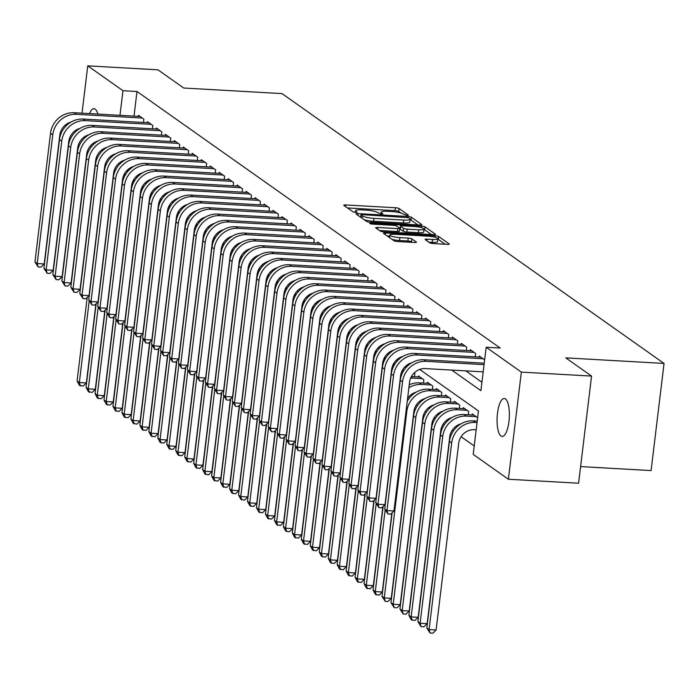 <?xml version="1.0" encoding="UTF-8"?>
<svg xmlns="http://www.w3.org/2000/svg" width="699" height="699" viewBox="0 0 699 699"><rect width="100%" height="100%" fill="white"/><g stroke="black" fill="none" stroke-linecap="round" stroke-linejoin="round"><path stroke-width="1.05" d="M407.098 215.467L408.408 215.135L399.059 208.529A2.91 0.542 6.9 0 0 395.424 207.752L345.813 204.947A2.91 0.542 6.9 0 0 343.794 205.218A2.91 0.542 6.9 0 0 343.934 205.41L353.283 212.015L357.241 212.365L355.94 211.378A9.323 1.73 6.9 0 1 355.503 210.757A9.323 1.73 6.9 0 1 361.942 209.892L366.075 210.119A9.323 1.73 6.9 0 1 377.713 212.61L381.462 214.008L382.877 213.824L381.567 212.828A9.323 1.73 6.9 0 1 381.13 212.208A9.323 1.73 6.9 0 1 387.569 211.343L391.702 211.57A9.323 1.73 6.9 0 1 403.34 214.06L407.098 215.467M500.973 435.975A18.995 6.081 93.2 0 1 497.286 415.232A18.995 6.081 93.2 0 1 504.294 398.474A18.995 6.081 93.2 0 1 505.464 398.911A18.995 6.081 93.2 0 1 509.152 419.653A18.995 6.081 93.2 0 1 502.144 436.412A18.995 6.081 93.2 0 1 500.973 435.975M91.525 146.572A18.995 6.081 93.2 0 1 90.687 146.178A18.995 6.081 93.2 0 1 90.363 145.916M87.043 135.99A18.995 6.081 93.2 0 1 86.982 135.423M89.559 113.596A18.995 6.081 93.2 0 1 94.007 108.677A18.995 6.081 93.2 0 1 95.169 109.114A18.995 6.081 93.2 0 1 97.869 114.068M429.667 242.78A2.91 0.542 6.9 0 0 433.31 243.558L447.229 244.344A2.91 0.542 6.9 0 0 449.239 244.073A2.91 0.542 6.9 0 0 449.099 243.881L438.71 236.542A2.91 0.542 6.9 0 0 435.075 235.764L385.464 232.95A2.91 0.542 6.9 0 0 383.454 233.221A2.91 0.542 6.9 0 0 383.594 233.422L393.974 240.753A2.91 0.542 6.9 0 0 397.617 241.531L414.428 242.483A2.91 0.542 6.9 0 0 416.438 242.212A2.91 0.542 6.9 0 0 416.307 242.02L411.86 238.883A2.91 0.542 6.9 0 0 408.225 238.106L399.88 237.634A7.794 1.45 6.9 0 1 389.789 235.03A7.794 1.45 6.9 0 1 395.171 234.305L427.832 236.157A7.794 1.45 6.9 0 1 437.923 238.752A7.794 1.45 6.9 0 1 432.541 239.477L427.098 239.172A2.91 0.542 6.9 0 0 425.088 239.442A2.91 0.542 6.9 0 0 425.228 239.635L429.667 242.78M82.028 113.168L87.751 65.846L157.948 69.821L183.732 88.03L282.012 93.596L664.05 363.436L565.771 357.871L591.555 376.088L521.358 372.104L508.391 479.243L473.197 454.385L478.448 410.951L419.68 369.439M87.751 65.846L122.954 90.704L119.975 115.318M451.737 370.077L480.903 390.68L486.163 347.246L500.196 348.041L136.995 91.499L122.954 90.704M486.163 347.246L521.358 372.104M419.846 225.008A2.91 0.542 6.9 0 0 421.864 224.737A2.91 0.542 6.9 0 0 421.724 224.545L411.335 217.206A2.91 0.542 6.9 0 0 407.7 216.428L358.089 213.614A2.91 0.542 6.9 0 0 356.079 213.885A2.91 0.542 6.9 0 0 356.21 214.077L366.599 221.417A2.91 0.542 6.9 0 0 370.234 222.195L419.846 225.008M425.027 226.869L435.416 234.209A2.91 0.542 6.9 0 1 435.547 234.401A2.91 0.542 6.9 0 1 433.537 234.672L383.926 231.867A2.91 0.542 6.9 0 1 380.291 231.089L375.844 227.944A2.91 0.542 6.9 0 1 375.704 227.752A2.91 0.542 6.9 0 1 377.722 227.481L397.836 228.617A2.91 0.542 6.9 0 0 399.854 228.346A2.91 0.542 6.9 0 0 399.714 228.154L396.77 226.074A2.91 0.542 6.9 0 0 393.126 225.296L372.183 224.108L369.544 223.427L370.951 223.234L421.392 226.092A2.91 0.542 6.9 0 1 425.027 226.869L424.677 229.77L431.458 234.558M143.47 122.474L143.872 119.145L138.489 115.344L138.367 116.357M152.434 128.808L152.836 125.479L147.454 121.678L147.332 122.692M161.399 135.143L161.81 131.814L156.427 128.013L156.305 129.027M170.373 141.478L170.774 138.149L165.392 134.348L165.27 135.361M179.337 147.812L179.739 144.483L174.357 140.682L174.234 141.696M188.311 154.147L188.713 150.818L183.33 147.017L183.208 148.031M197.275 160.482L197.677 157.153L192.295 153.352L192.173 154.365M206.24 166.816L206.642 163.487L201.268 159.687L201.146 160.7M215.213 173.151L215.615 169.822L210.233 166.021L210.111 167.035M224.178 179.486L224.58 176.157L219.198 172.356L219.075 173.369M233.151 185.82L233.553 182.491L228.171 178.691L228.049 179.704M242.116 192.155L242.518 188.826L237.136 185.025L237.013 186.039M251.081 198.481L251.483 195.161L246.109 191.36L245.987 192.374M260.054 204.816L260.456 201.495L255.074 197.695L254.952 198.708M269.019 211.15L269.421 207.83L264.039 204.029L263.916 205.034M277.984 217.485L278.394 214.165L273.012 210.364L272.89 211.369M286.957 223.82L287.359 220.491L281.977 216.699L281.854 217.704M295.922 230.154L296.324 226.826L290.941 223.025L290.819 224.038M304.895 236.489L305.297 233.16L299.915 229.359L299.792 230.373M313.86 242.824L314.262 239.495L308.879 235.694L308.757 236.708M322.824 249.159L323.226 245.83L317.853 242.029L317.73 243.042M331.798 255.493L332.2 252.164L326.817 248.363L326.695 249.377M340.762 261.828L341.164 258.499L335.782 254.698L335.66 255.712M349.736 268.163L350.138 264.834L344.756 261.033L344.633 262.046M358.701 274.497L359.103 271.168L353.72 267.368L353.598 268.381M367.665 280.832L368.067 277.503L362.694 273.702L362.571 274.716M376.639 287.167L377.041 283.838L371.658 280.037L371.536 281.05M385.603 293.501L386.005 290.172L380.623 286.372L380.501 287.385M394.577 299.836L394.979 296.507L389.596 292.706L389.474 293.72M403.541 306.171L403.943 302.842L398.561 299.041L398.439 300.054M412.506 312.505L412.908 309.176L407.534 305.376L407.412 306.389M421.48 318.84L421.881 315.511L416.499 311.71L416.377 312.724M430.444 325.175L430.846 321.846L425.464 318.045L425.341 319.059M439.409 331.509L439.82 328.181L434.437 324.38L434.315 325.393M448.382 337.835L448.784 334.515L443.402 330.714L443.28 331.728M457.347 344.17L457.749 340.85L452.367 337.049L452.244 338.063M466.32 350.505L466.722 347.185L461.34 343.384L461.218 344.397M475.285 356.839L475.687 353.519L470.305 349.718L470.182 350.723M484.634 359.836L479.278 356.053L479.156 357.058M136.995 91.499L134.016 116.113M465.779 370.872L481.917 382.274M407.534 398.884L408.391 399.496M416.272 405.053L417.364 405.831M425.237 411.388L426.329 412.165M434.21 417.722L435.302 418.5M443.175 424.057L444.267 424.826M452.139 430.392L453.232 431.161M461.113 436.726L474.21 445.979M127.498 169.936L127.235 172.111M136.777 177.756L136.165 176.567M145.742 184.09L145.13 182.902M154.715 190.425L154.095 189.237M163.68 196.76L163.068 195.571M172.653 203.086L172.033 201.906M181.618 209.42L181.006 208.241M190.582 215.755L189.971 214.567M199.556 222.09L198.935 220.901M208.52 228.424L207.909 227.236M217.494 234.759L216.873 233.571M226.459 241.094L225.838 239.906M235.423 247.429L234.812 246.24M244.397 253.763L243.776 252.575M253.361 260.098L252.75 258.91M262.326 266.433L261.714 265.244M271.299 272.767L270.679 271.579M280.264 279.102L279.652 277.914M289.237 285.437L288.617 284.248M298.202 291.771L297.591 290.583M307.167 298.106L306.555 296.918M316.14 304.441L315.52 303.252M325.105 310.775L324.493 309.587M334.078 317.11L333.458 315.922M343.043 323.445L342.431 322.256M352.008 329.779L351.396 328.591M360.981 336.114L360.361 334.926M369.946 342.44L369.334 341.261M378.919 348.775L378.299 347.595M387.884 355.109L387.263 353.921M396.849 361.444L396.237 360.256M405.822 367.779L405.202 366.591M414.472 376.752L414.874 373.423L414.175 372.925M418.334 376.971L418.456 375.957L423.839 379.758L423.437 383.087M427.307 383.305L427.43 382.292L432.803 386.093L432.401 389.422M436.272 389.64L436.394 388.627L441.777 392.427L441.375 395.756M445.237 395.975L445.359 394.961L450.741 398.762L450.339 402.091M454.21 402.309L454.333 401.296L459.715 405.097L459.313 408.417M463.175 408.644L463.297 407.631L468.68 411.431L468.278 414.752M472.148 414.97L472.271 413.965L477.627 417.749M580.607 466.583L651.084 470.576L664.05 363.436M74.907 173.072L78.035 146.178M591.555 376.088L578.589 483.219L508.391 479.243M96.348 141.582A18.995 6.081 93.2 0 1 96.06 142.281M401.069 213.099L398.71 211.43A2.91 0.542 6.9 0 0 395.066 210.652L347.543 207.953M360.728 216.681L359.819 216.629M417.766 224.886L410.986 220.098A2.91 0.542 6.9 0 0 410.095 219.748M408.443 217.669L362.353 214.654L360.946 214.846L362.318 215.886A9.323 1.73 6.9 0 0 373.956 218.376L403.716 220.063A9.323 1.73 6.9 0 0 410.156 219.189A9.323 1.73 6.9 0 0 409.719 218.569L408.443 217.669M364.24 219.748A9.323 1.73 6.9 0 0 373.607 221.268L373.956 218.376M410.156 219.189L409.806 222.09A9.323 1.73 6.9 0 1 403.367 222.955L373.607 221.268M379.452 230.495L397.486 231.518A2.91 0.542 6.9 0 0 399.505 231.247A2.91 0.542 6.9 0 0 399.365 231.054M399.138 227.752L400.282 227.813M418.718 229.805A7.794 1.45 6.9 0 0 424.101 229.08A7.794 1.45 6.9 0 0 414.009 226.476L402.502 225.829A2.91 0.542 6.9 0 0 400.492 226.1A2.91 0.542 6.9 0 0 400.623 226.293L403.576 228.372A2.91 0.542 6.9 0 0 407.211 229.15L418.718 229.805L418.369 232.697A7.794 1.45 6.9 0 0 423.751 231.972L424.101 229.08M400.317 228.835A2.91 0.542 6.9 0 0 400.143 228.992A2.91 0.542 6.9 0 0 400.274 229.185L400.623 226.293M418.369 232.697L406.862 232.051A2.91 0.542 6.9 0 1 403.227 231.273L400.274 229.185M424.677 229.77A2.91 0.542 6.9 0 0 424.048 229.49M437.923 238.752L437.574 241.644A7.794 1.45 6.9 0 1 432.192 242.378L428.828 242.186M391.956 239.329A7.794 1.45 6.9 0 0 399.531 240.526L399.88 237.634M412.349 242.37L411.51 241.775A2.91 0.542 6.9 0 0 407.867 240.998L399.531 240.526M389.658 236.105L387.202 235.965M445.141 244.222L438.36 239.434A2.91 0.542 6.9 0 0 437.871 239.207M124.422 173.876L125.907 173.964M95.903 304.021L86.353 382.947L83.12 386.119L79.415 385.324L77.091 380.964L87.2 297.424M77.091 380.964L79.337 382.554L89.219 300.832M123.688 175.379A22.263 20.682 -54.8 0 1 125.06 175.379M102.307 186.083A22.263 20.682 -54.8 0 1 102.604 185.541M80.315 385.962L79.337 382.554L86.353 382.947M71.088 122.028A14.845 13.788 125.2 0 0 59.791 135.23L44.212 263.942L40.979 267.114L38.174 266.948L34.95 261.959L50.529 133.247A22.263 20.682 -54.8 0 1 74.216 112.722L140.062 116.453M34.95 261.959L37.196 263.54L52.766 134.828A22.263 20.682 -54.8 0 1 76.453 114.304L142.299 118.035M38.174 266.948L37.196 263.54L44.212 263.942M133.387 180.211L134.872 180.298M104.876 310.356L95.317 389.282L92.085 392.454L88.38 391.658L86.056 387.298L96.165 303.759M86.056 387.298L88.301 388.889L98.192 307.167M132.653 181.714A22.263 20.682 -54.8 0 1 134.025 181.714M111.272 192.417A22.263 20.682 -54.8 0 1 111.569 191.875M89.28 392.296L88.301 388.889L95.317 389.282M142.351 186.546L143.845 186.633M113.841 316.691L104.291 395.617L101.058 398.788L97.353 397.993L95.029 393.633L105.138 310.094M95.029 393.633L97.266 395.215L107.157 313.502M141.617 188.048A22.263 20.682 -54.8 0 1 142.989 188.048M120.245 198.752A22.263 20.682 -54.8 0 1 120.543 198.21M98.244 398.631L97.266 395.215L104.291 395.617M151.325 192.88L152.81 192.968M122.806 323.025L113.255 401.951L110.023 405.123L106.318 404.328L103.994 399.968L114.103 316.429M103.994 399.968L106.239 401.549L116.13 319.836M150.591 194.383A22.263 20.682 -54.8 0 1 151.963 194.383M129.21 205.087A22.263 20.682 -54.8 0 1 129.507 204.545M107.218 404.966L106.239 401.549L113.255 401.951M160.289 199.215L161.784 199.302M131.779 329.36L122.229 408.286L118.987 411.458L115.283 410.663L112.967 406.302L123.076 322.763M112.967 406.302L115.204 407.884L125.095 326.171M159.555 200.718A22.263 20.682 -54.8 0 1 160.927 200.718M138.184 211.421A22.263 20.682 -54.8 0 1 138.481 210.88M116.183 411.3L115.204 407.884L122.229 408.286M80.053 128.363A14.845 13.788 125.2 0 0 68.755 141.565L53.176 270.277L49.944 273.449L47.139 273.283L43.915 268.294L59.494 139.582A22.263 20.682 -54.8 0 1 83.181 119.057L149.027 122.788M43.915 268.294L46.16 269.875L61.739 141.163A22.263 20.682 -54.8 0 1 85.427 120.639L151.264 124.37M47.139 273.283L46.16 269.875L53.176 270.277M89.018 134.697A14.845 13.788 125.2 0 0 77.72 147.9L62.15 276.612L58.917 279.783L56.103 279.617L52.888 274.628L68.458 145.916A22.263 20.682 -54.8 0 1 92.146 125.392L157.991 129.123M52.888 274.628L55.125 276.21L70.704 147.498A22.263 20.682 -54.8 0 1 94.391 126.973L160.237 130.704M56.103 279.617L55.125 276.21L62.15 276.612M97.991 141.032A14.845 13.788 125.2 0 0 86.693 154.234L71.115 282.946L67.882 286.118L65.077 285.952L61.853 280.963L77.432 152.251A22.263 20.682 -54.8 0 1 101.119 131.727L166.965 135.457M61.853 280.963L64.098 282.545L79.669 153.832A22.263 20.682 -54.8 0 1 103.356 133.308L169.202 137.039M65.077 285.952L64.098 282.545L71.115 282.946M106.956 147.367A14.845 13.788 125.2 0 0 95.658 160.569L80.088 289.281L76.846 292.444L74.042 292.287L70.826 287.298L86.396 158.586A22.263 20.682 -54.8 0 1 110.084 138.061L175.93 141.792M70.826 287.298L73.063 288.879L88.642 160.167A22.263 20.682 -54.8 0 1 112.329 139.643L178.175 143.374M74.042 292.287L73.063 288.879L80.088 289.281M169.263 205.55L170.748 205.637M140.744 335.695L131.194 414.621L127.961 417.792L124.256 416.997L121.932 412.637L132.041 329.098M121.932 412.637L124.177 414.219L134.059 332.506M168.529 207.053A22.263 20.682 -54.8 0 1 169.901 207.053M147.148 217.747A22.263 20.682 -54.8 0 1 147.445 217.214M125.147 417.626L124.177 414.219L131.194 414.621M115.929 153.701A14.845 13.788 125.2 0 0 104.632 166.904L89.053 295.616L85.82 298.779L83.006 298.622L79.791 293.632L95.37 164.92A22.263 20.682 -54.8 0 1 119.057 144.396L184.894 148.127M79.791 293.632L82.036 295.214L97.607 166.502A22.263 20.682 -54.8 0 1 121.294 145.977L187.14 149.708M83.006 298.622L82.036 295.214L89.053 295.616M178.228 211.884L179.713 211.972M149.708 342.029L140.158 420.955L136.925 424.127L133.221 423.332L130.896 418.972L141.006 335.433M130.896 418.972L133.142 420.553L143.033 338.84M177.494 213.387A22.263 20.682 -54.8 0 1 178.865 213.387M156.113 224.082A22.263 20.682 -54.8 0 1 156.41 223.549M134.121 423.961L133.142 420.553L140.158 420.955M124.894 160.036A14.845 13.788 125.2 0 0 113.596 173.238L98.017 301.951L94.784 305.113L91.98 304.956L88.756 299.967L104.334 171.255A22.263 20.682 -54.8 0 1 128.022 150.731L193.868 154.462M88.756 299.967L91.001 301.549L106.58 172.836A22.263 20.682 -54.8 0 1 130.267 152.312L196.104 156.043M91.98 304.956L91.001 301.549L98.017 301.951M187.192 218.219L188.686 218.306M158.682 348.364L149.132 427.29L145.899 430.462L142.194 429.667L139.87 425.307L149.979 341.767M139.87 425.307L142.107 426.888L151.998 345.175M186.458 219.722A22.263 20.682 -54.8 0 1 187.83 219.722M165.086 230.417A22.263 20.682 -54.8 0 1 165.383 229.884M143.085 430.296L142.107 426.888L149.132 427.29M133.858 166.371A14.845 13.788 125.2 0 0 122.561 179.573L106.991 308.285L103.758 311.448L100.944 311.291L97.729 306.302L113.299 177.59A22.263 20.682 -54.8 0 1 136.987 157.065L202.832 160.796M97.729 306.302L99.966 307.883L115.545 179.171A22.263 20.682 -54.8 0 1 139.232 158.647L205.078 162.378M100.944 311.291L99.966 307.883L106.991 308.285M196.166 224.554L197.651 224.641M167.646 354.699L158.096 433.625L154.863 436.796L151.159 436.001L148.835 431.641L158.944 348.102M148.835 431.641L151.08 433.223L160.962 351.51M195.432 226.057A22.263 20.682 -54.8 0 1 196.803 226.057M174.051 236.751A22.263 20.682 -54.8 0 1 174.348 236.218M152.059 436.63L151.08 433.223L158.096 433.625M142.832 172.705A14.845 13.788 125.2 0 0 131.534 185.908L115.955 314.62L112.722 317.783L109.918 317.626L106.694 312.636L122.273 183.924A22.263 20.682 -54.8 0 1 145.96 163.4L211.806 167.131M106.694 312.636L108.939 314.218L124.509 185.506A22.263 20.682 -54.8 0 1 148.197 164.981L214.043 168.712M109.918 317.626L108.939 314.218L115.955 314.62M205.13 230.888L206.616 230.967M176.62 361.034L167.07 439.959L163.828 443.122L160.123 442.336L157.808 437.976L167.917 354.437M157.808 437.976L160.045 439.557L169.936 357.844M204.396 232.391A22.263 20.682 -54.8 0 1 205.768 232.383M183.016 243.086A22.263 20.682 -54.8 0 1 183.321 242.553M161.023 442.965L160.045 439.557L167.07 439.959M151.797 179.04A14.845 13.788 125.2 0 0 140.499 192.242L124.92 320.946L121.687 324.118L118.882 323.96L115.658 318.971L131.237 190.259A22.263 20.682 -54.8 0 1 154.925 169.735L220.77 173.466M115.658 318.971L117.904 320.553L133.483 191.841A22.263 20.682 -54.8 0 1 157.17 171.316L223.016 175.047M118.882 323.96L117.904 320.553L124.92 320.946M214.095 237.223L215.589 237.302M185.585 367.368L176.034 446.294L172.802 449.457L169.097 448.671L166.773 444.311L176.882 360.771M166.773 444.311L169.018 445.892L178.9 364.179M213.37 238.726A22.263 20.682 -54.8 0 1 214.733 238.717M191.989 249.421A22.263 20.682 -54.8 0 1 192.286 248.888M169.988 449.3L169.018 445.892L176.034 446.294M160.761 185.375A14.845 13.788 125.2 0 0 149.472 198.577L133.893 327.281L130.661 330.452L127.847 330.295L124.632 325.306L140.211 196.594A22.263 20.682 -54.8 0 1 163.889 176.069L229.735 179.8M124.632 325.306L126.868 326.887L142.447 198.175A22.263 20.682 -54.8 0 1 166.135 177.651L231.981 181.382M127.847 330.295L126.868 326.887L133.893 327.281M223.068 243.558L224.554 243.636M194.549 373.694L184.999 452.629L181.766 455.792L178.062 455.005L175.737 450.645L185.847 367.106M175.737 450.645L177.983 452.227L187.874 370.514M222.334 245.061A22.263 20.682 -54.8 0 1 223.706 245.052M200.954 255.755A22.263 20.682 -54.8 0 1 201.251 255.222M178.961 455.634L177.983 452.227L184.999 452.629M169.735 191.709A14.845 13.788 125.2 0 0 158.437 204.903L142.858 333.615L139.625 336.787L136.821 336.63L133.596 331.641L149.175 202.928A22.263 20.682 -54.8 0 1 172.863 182.404L238.708 186.135M133.596 331.641L135.842 333.222L151.412 204.51A22.263 20.682 -54.8 0 1 175.1 183.986L240.945 187.716M136.821 336.63L135.842 333.222L142.858 333.615M232.033 249.893L233.527 249.971M203.523 380.029L193.972 458.963L190.74 462.126L187.035 461.34L184.711 456.98L194.82 373.441M184.711 456.98L186.948 458.561L196.838 376.848M231.299 251.395A22.263 20.682 -54.8 0 1 232.671 251.387M209.927 262.09A22.263 20.682 -54.8 0 1 210.224 261.557M187.926 461.969L186.948 458.561L193.972 458.963M178.699 198.044A14.845 13.788 125.2 0 0 167.402 211.238L151.832 339.95L148.599 343.122L145.785 342.964L142.57 337.975L158.14 209.263A22.263 20.682 -54.8 0 1 181.827 188.739L247.673 192.47M142.57 337.975L144.807 339.557L160.386 210.845A22.263 20.682 -54.8 0 1 184.073 190.32L249.919 194.051M145.785 342.964L144.807 339.557L151.832 339.95M187.673 204.379A14.845 13.788 125.2 0 0 176.375 217.572L160.796 346.285L157.563 349.456L154.759 349.299L151.534 344.31L167.113 215.598A22.263 20.682 -54.8 0 1 190.801 195.073L256.647 198.804M151.534 344.31L153.78 345.891L169.35 217.179A22.263 20.682 -54.8 0 1 193.038 196.655L258.883 200.386M154.759 349.299L153.78 345.891L160.796 346.285M196.637 210.705A14.845 13.788 125.2 0 0 185.34 223.907L169.761 352.619L166.528 355.791L163.723 355.634L160.499 350.636L176.078 221.933A22.263 20.682 -54.8 0 1 199.765 201.408L265.611 205.13M160.499 350.636L162.745 352.226L178.324 223.514A22.263 20.682 -54.8 0 1 202.011 202.99L267.857 206.721M163.723 355.634L162.745 352.226L169.761 352.619M241.006 256.227L242.492 256.306M212.487 386.364L202.937 465.298L199.704 468.461L196 467.675L193.675 463.315L203.785 379.775M193.675 463.315L195.921 464.896L205.803 383.183M240.273 257.73A22.263 20.682 -54.8 0 1 241.644 257.721M218.892 268.425A22.263 20.682 -54.8 0 1 219.189 267.892M196.9 468.304L195.921 464.896L202.937 465.298M249.971 262.562L251.457 262.641M221.461 392.698L211.902 471.624L208.669 474.796L204.964 474.009L202.64 469.649L212.749 386.11M202.64 469.649L204.886 471.231L214.776 389.518M249.237 264.065A22.263 20.682 -54.8 0 1 250.609 264.056M227.857 274.759A22.263 20.682 -54.8 0 1 228.162 274.218M205.864 474.638L204.886 471.231L211.902 471.624M258.936 268.897L260.43 268.975M230.425 399.033L220.875 477.959L217.642 481.13L213.938 480.344L211.614 475.984L221.723 392.445M211.614 475.984L213.85 477.566L223.741 395.852M258.202 270.399A22.263 20.682 -54.8 0 1 259.574 270.391M236.83 281.094A22.263 20.682 -54.8 0 1 237.127 280.552M214.829 480.973L213.85 477.566L220.875 477.959M205.602 217.04A14.845 13.788 125.2 0 0 194.305 230.242L178.734 358.954L175.501 362.126L172.688 361.968L169.473 356.971L185.043 228.267A22.263 20.682 -54.8 0 1 208.73 207.743L274.576 211.465M169.473 356.971L171.709 358.561L187.288 229.849A22.263 20.682 -54.8 0 1 210.976 209.324L276.821 213.055M172.688 361.968L171.709 358.561L178.734 358.954M267.909 275.223L269.395 275.31M239.39 405.368L229.84 484.293L226.607 487.465L222.902 486.67L220.578 482.319L230.687 398.779M220.578 482.319L222.824 483.9L232.715 402.187M267.175 276.734A22.263 20.682 -54.8 0 1 268.547 276.725M245.795 287.429A22.263 20.682 -54.8 0 1 246.092 286.887M223.802 487.308L222.824 483.9L229.84 484.293M214.576 223.374A14.845 13.788 125.2 0 0 203.278 236.577L187.699 365.289L184.466 368.46L181.661 368.303L178.437 363.305L194.016 234.602A22.263 20.682 -54.8 0 1 217.704 214.077L283.549 217.8M178.437 363.305L180.683 364.895L196.253 236.183A22.263 20.682 -54.8 0 1 219.94 215.659L285.786 219.39M181.661 368.303L180.683 364.895L187.699 365.289M276.874 281.557L278.368 281.645M248.363 411.702L238.813 490.628L235.572 493.8L231.867 493.005L229.552 488.653L239.661 405.114M229.552 488.653L231.788 490.235L241.679 408.522M276.14 283.069A22.263 20.682 -54.8 0 1 277.512 283.06M254.768 293.763A22.263 20.682 -54.8 0 1 255.065 293.222M232.767 493.643L231.788 490.235L238.813 490.628M223.54 229.709A14.845 13.788 125.2 0 0 212.243 242.911L196.672 371.623L193.431 374.795L190.626 374.638L187.411 369.64L202.981 240.928A22.263 20.682 -54.8 0 1 226.668 220.403L292.514 224.134M187.411 369.64L189.647 371.23L205.226 242.518A22.263 20.682 -54.8 0 1 228.914 221.994L294.76 225.725M190.626 374.638L189.647 371.23L196.672 371.623M285.847 287.892L287.333 287.979M257.328 418.037L247.778 496.963L244.545 500.135L240.84 499.339L238.516 494.988L248.626 411.449M238.516 494.988L240.762 496.57L250.644 414.857M285.113 289.403A22.263 20.682 -54.8 0 1 286.485 289.395M263.733 300.098A22.263 20.682 -54.8 0 1 264.03 299.556M241.74 499.977L240.762 496.57L247.778 496.963M232.514 236.044A14.845 13.788 125.2 0 0 221.216 249.246L205.637 377.958L202.404 381.13L199.591 380.972L196.375 375.975L211.954 247.263A22.263 20.682 -54.8 0 1 235.642 226.738L301.479 230.469M196.375 375.975L198.621 377.565L214.191 248.853A22.263 20.682 -54.8 0 1 237.878 228.328L303.724 232.059M199.591 380.972L198.621 377.565L205.637 377.958M294.812 294.227L296.297 294.314M266.302 424.372L256.743 503.297L253.51 506.469L249.805 505.674L247.481 501.314L257.59 417.775M247.481 501.314L249.726 502.904L259.617 421.191M294.078 295.738A22.263 20.682 -54.8 0 1 295.45 295.729M272.697 306.433A22.263 20.682 -54.8 0 1 272.994 305.891M250.705 506.312L249.726 502.904L256.743 503.297M241.478 242.378A14.845 13.788 125.2 0 0 230.181 255.581L214.602 384.293L211.369 387.464L208.564 387.307L205.34 382.309L220.919 253.597A22.263 20.682 -54.8 0 1 244.606 233.073L310.452 236.804M205.34 382.309L207.586 383.9L223.164 255.187A22.263 20.682 -54.8 0 1 246.852 234.663L312.689 238.385M208.564 387.307L207.586 383.9L214.602 384.293M303.777 300.561L305.271 300.649M275.266 430.706L265.716 509.632L262.483 512.804L258.779 512.009L256.454 507.649L266.564 424.11M256.454 507.649L258.691 509.239L268.582 427.517M303.043 302.073A22.263 20.682 -54.8 0 1 304.414 302.064M281.671 312.768A22.263 20.682 -54.8 0 1 281.968 312.226M259.67 512.647L258.691 509.239L265.716 509.632M250.443 248.713A14.845 13.788 125.2 0 0 239.145 261.915L223.575 390.627L220.342 393.799L217.529 393.642L214.313 388.644L229.884 259.932A22.263 20.682 -54.8 0 1 253.571 239.407L319.417 243.138M214.313 388.644L216.55 390.225L232.129 261.522A22.263 20.682 -54.8 0 1 255.817 240.998L321.662 244.72M217.529 393.642L216.55 390.225L223.575 390.627M312.75 306.896L314.235 306.983M284.231 437.041L274.681 515.967L271.448 519.139L267.743 518.343L265.419 513.983L275.528 430.444M265.419 513.983L267.665 515.574L277.555 433.852M312.016 308.408A22.263 20.682 -54.8 0 1 313.388 308.399M290.635 319.102A22.263 20.682 -54.8 0 1 290.933 318.561M268.643 518.981L267.665 515.574L274.681 515.967M259.416 255.048A14.845 13.788 125.2 0 0 248.119 268.25L232.54 396.962L229.307 400.134L226.502 399.977L223.278 394.979L238.857 266.267A22.263 20.682 -54.8 0 1 262.544 245.742L328.39 249.473M223.278 394.979L225.524 396.56L241.094 267.857A22.263 20.682 -54.8 0 1 264.781 247.332L330.627 251.055M226.502 399.977L225.524 396.56L232.54 396.962M321.715 313.231L323.2 313.318M293.204 443.376L283.654 522.302L280.413 525.473L276.708 524.678L274.392 520.318L284.502 436.779M274.392 520.318L276.629 521.908L286.52 440.187M320.981 314.733A22.263 20.682 -54.8 0 1 322.353 314.733M299.6 325.437A22.263 20.682 -54.8 0 1 299.906 324.895M277.608 525.316L276.629 521.908L283.654 522.302M268.381 261.382A14.845 13.788 125.2 0 0 257.083 274.585L241.513 403.297L238.272 406.469L235.467 406.302L232.251 401.313L247.822 272.601A22.263 20.682 -54.8 0 1 271.509 252.077L337.355 255.808M232.251 401.313L234.488 402.895L250.067 274.183A22.263 20.682 -54.8 0 1 273.755 253.658L339.6 257.389M235.467 406.302L234.488 402.895L241.513 403.297M330.688 319.565L332.174 319.653M302.169 449.71L292.619 528.636L289.386 531.808L285.681 531.013L283.357 526.653L293.466 443.114M283.357 526.653L285.603 528.243L295.485 446.521M329.954 321.068A22.263 20.682 -54.8 0 1 331.317 321.068M308.574 331.772A22.263 20.682 -54.8 0 1 308.871 331.23M286.573 531.651L285.603 528.243L292.619 528.636M339.653 325.9L341.138 325.987M311.134 456.045L301.584 534.971L298.351 538.143L294.646 537.348L292.322 532.988L302.431 449.448M292.322 532.988L294.567 534.578L304.458 452.856M338.919 327.403A22.263 20.682 -54.8 0 1 340.291 327.403M317.538 338.106A22.263 20.682 -54.8 0 1 317.835 337.565M295.546 537.985L294.567 534.578L301.584 534.971M348.618 332.235L350.112 332.322M320.107 462.38L310.557 541.306L307.324 544.477L303.619 543.682L301.295 539.322L311.404 455.783M301.295 539.322L303.532 540.904L313.423 459.191M347.884 333.738A22.263 20.682 -54.8 0 1 349.255 333.738M326.512 344.441A22.263 20.682 -54.8 0 1 326.809 343.899M304.511 544.32L303.532 540.904L310.557 541.306M277.354 267.717A14.845 13.788 125.2 0 0 266.057 280.919L250.478 409.631L247.245 412.803L244.432 412.637L241.216 407.648L256.795 278.936A22.263 20.682 -54.8 0 1 280.482 258.412L346.32 262.142M241.216 407.648L243.462 409.23L259.032 280.517A22.263 20.682 -54.8 0 1 282.719 259.993L348.565 263.724M244.432 412.637L243.462 409.23L250.478 409.631M286.319 274.052A14.845 13.788 125.2 0 0 275.022 287.254L259.443 415.966L256.21 419.138L253.405 418.972L250.181 413.983L265.76 285.271A22.263 20.682 -54.8 0 1 289.447 264.746L355.293 268.477M250.181 413.983L252.426 415.564L268.005 286.852A22.263 20.682 -54.8 0 1 291.693 266.328L357.53 270.059M253.405 418.972L252.426 415.564L259.443 415.966M295.284 280.386A14.845 13.788 125.2 0 0 283.986 293.589L268.416 422.301L265.183 425.473L262.37 425.307L259.154 420.317L274.724 291.605A22.263 20.682 -54.8 0 1 298.412 271.081L364.258 274.812M259.154 420.317L261.391 421.899L276.97 293.187A22.263 20.682 -54.8 0 1 300.657 272.662L366.503 276.393M262.37 425.307L261.391 421.899L268.416 422.301M357.591 338.569L359.076 338.657M329.072 468.714L319.522 547.64L316.289 550.812L312.584 550.017L310.26 545.657L320.369 462.118M310.26 545.657L312.505 547.238L322.388 465.525M356.857 340.072A22.263 20.682 -54.8 0 1 358.229 340.072M335.476 350.776A22.263 20.682 -54.8 0 1 335.773 350.234M313.484 550.655L312.505 547.238L319.522 547.64M304.257 286.721A14.845 13.788 125.2 0 0 292.96 299.923L277.381 428.636L274.148 431.807L271.343 431.641L268.119 426.652L283.698 297.94A22.263 20.682 -54.8 0 1 307.385 277.416L373.231 281.147M268.119 426.652L270.364 428.234L285.935 299.522A22.263 20.682 -54.8 0 1 309.622 278.997L375.468 282.728M271.343 431.641L270.364 428.234L277.381 428.636M366.556 344.904L368.041 344.991M338.045 475.049L328.486 553.975L325.253 557.147L321.549 556.352L319.233 551.992L329.343 468.452M319.233 551.992L321.47 553.573L331.361 471.86M365.822 346.407A22.263 20.682 -54.8 0 1 367.193 346.407M344.441 357.102A22.263 20.682 -54.8 0 1 344.747 356.569M322.449 556.981L321.47 553.573L328.486 553.975M313.222 293.056A14.845 13.788 125.2 0 0 301.924 306.258L286.345 434.97L283.112 438.133L280.308 437.976L277.084 432.987L292.663 304.275A22.263 20.682 -54.8 0 1 316.35 283.75L382.196 287.481M277.084 432.987L279.329 434.568L294.908 305.856A22.263 20.682 -54.8 0 1 318.595 285.332L384.441 289.063M280.308 437.976L279.329 434.568L286.345 434.97M375.52 351.239L377.014 351.326M347.01 481.384L337.46 560.31L334.227 563.481L330.522 562.686L328.198 558.326L338.307 474.787M328.198 558.326L330.435 559.908L340.326 478.195M374.786 352.742A22.263 20.682 -54.8 0 1 376.158 352.742M353.414 363.436A22.263 20.682 -54.8 0 1 353.711 362.903M331.413 563.315L330.435 559.908L337.46 560.31M322.187 299.39A14.845 13.788 125.2 0 0 310.889 312.593L295.319 441.305L292.086 444.468L289.272 444.311L286.057 439.322L301.627 310.609A22.263 20.682 -54.8 0 1 325.315 290.085L391.16 293.816M286.057 439.322L288.294 440.903L303.873 312.191A22.263 20.682 -54.8 0 1 327.56 291.666L393.406 295.397M289.272 444.311L288.294 440.903L295.319 441.305M384.494 357.573L385.979 357.661M355.974 487.719L346.424 566.644L343.192 569.816L339.487 569.021L337.163 564.661L347.272 481.122M337.163 564.661L339.408 566.242L349.299 484.529M383.76 359.076A22.263 20.682 -54.8 0 1 385.132 359.076M362.379 369.771A22.263 20.682 -54.8 0 1 362.676 369.238M340.387 569.65L339.408 566.242L346.424 566.644M331.16 305.725A14.845 13.788 125.2 0 0 319.862 318.927L304.283 447.64L301.051 450.803L298.246 450.645L295.022 445.656L310.601 316.944A22.263 20.682 -54.8 0 1 334.288 296.42L400.134 300.151M295.022 445.656L297.267 447.238L312.837 318.526A22.263 20.682 -54.8 0 1 336.525 298.001L402.371 301.732M298.246 450.645L297.267 447.238L304.283 447.64M393.458 363.908L394.952 363.996M364.948 494.053L355.398 572.979L352.165 576.151L348.46 575.356L346.136 570.996L356.245 487.456M346.136 570.996L348.373 572.577L358.264 490.864M392.724 365.411A22.263 20.682 -54.8 0 1 394.096 365.411M371.352 376.106A22.263 20.682 -54.8 0 1 371.65 375.573M349.351 575.985L348.373 572.577L355.398 572.979M402.432 370.243L403.917 370.321M373.913 500.388L364.362 579.314L361.13 582.485L357.425 581.69L355.101 577.33L365.21 493.791M355.101 577.33L357.346 578.912L367.228 497.199M401.698 371.746A22.263 20.682 -54.8 0 1 403.07 371.746M380.317 382.44A22.263 20.682 -54.8 0 1 380.614 381.907M358.325 582.319L357.346 578.912L364.362 579.314M410.663 378.08A22.263 20.682 -54.8 0 1 412.585 378.098L422.266 378.648M411.396 376.578L420.029 377.067M382.886 506.723L373.327 585.648L370.094 588.811L366.39 588.025L364.065 583.665L374.175 500.126M364.065 583.665L366.311 585.246L376.202 503.533M389.282 388.775A22.263 20.682 -54.8 0 1 389.579 388.242M367.29 588.654L366.311 585.246L373.327 585.648M340.125 312.06A14.845 13.788 125.2 0 0 328.827 325.262L313.257 453.974L310.015 457.137L307.211 456.98L303.995 451.991L319.565 323.279A22.263 20.682 -54.8 0 1 343.253 302.754L409.098 306.485M303.995 451.991L306.232 453.572L321.811 324.86A22.263 20.682 -54.8 0 1 345.498 304.336L411.344 308.067M307.211 456.98L306.232 453.572L313.257 453.974M349.098 318.394A14.845 13.788 125.2 0 0 337.8 331.597L322.222 460.3L318.989 463.472L316.184 463.315L312.96 458.326L328.539 329.613A22.263 20.682 -54.8 0 1 352.226 309.089L418.072 312.82M312.96 458.326L315.205 459.907L330.776 331.195A22.263 20.682 -54.8 0 1 354.463 310.671L420.309 314.401M316.184 463.315L315.205 459.907L322.222 460.3M358.063 324.729A14.845 13.788 125.2 0 0 346.765 337.932L331.186 466.635L327.953 469.807L325.149 469.649L321.924 464.66L337.503 335.948A22.263 20.682 -54.8 0 1 361.191 315.424L427.037 319.155M321.924 464.66L324.17 466.242L339.749 337.53A22.263 20.682 -54.8 0 1 363.436 317.005L429.282 320.736M325.149 469.649L324.17 466.242L331.186 466.635M408.88 387.753A22.263 20.682 -54.8 0 1 421.549 384.433L431.239 384.983M409.238 384.773A22.263 20.682 -54.8 0 1 419.313 382.851L428.994 383.401M416.185 392.156A14.845 13.788 125.2 0 0 407.604 398.273M391.851 513.049L382.301 591.983L379.068 595.146L375.363 594.36L373.039 590L383.148 506.46M373.039 590L375.276 591.581L385.166 509.868M398.255 395.11A22.263 20.682 -54.8 0 1 398.552 394.577M376.254 594.989L375.276 591.581L382.301 591.983M367.027 331.064A14.845 13.788 125.2 0 0 355.73 344.257L340.16 472.97L336.927 476.141L334.113 475.984L330.898 470.995L346.468 342.283A22.263 20.682 -54.8 0 1 370.155 321.758L436.001 325.489M330.898 470.995L333.135 472.576L348.714 343.864A22.263 20.682 -54.8 0 1 372.401 323.34L438.247 327.071M334.113 475.984L333.135 472.576L340.16 472.97M425.149 398.491A14.845 13.788 125.2 0 0 413.852 411.694L391.265 598.318L388.032 601.481L385.228 601.323L382.003 596.334L384.249 597.916L406.835 411.292A22.263 20.682 -54.8 0 1 430.523 390.767L440.204 391.318M407.22 401.444A22.263 20.682 -54.8 0 1 428.277 389.186L437.967 389.736M382.003 596.334L392.113 512.795M385.228 601.323L384.249 597.916L391.265 598.318M376.001 337.399A14.845 13.788 125.2 0 0 364.703 350.592L349.124 479.304L345.891 482.476L343.087 482.319L339.863 477.33L355.442 348.618A22.263 20.682 -54.8 0 1 379.129 328.093L444.975 331.824M339.863 477.33L342.108 478.911L357.678 350.199A22.263 20.682 -54.8 0 1 381.366 329.675L447.211 333.406M343.087 482.319L342.108 478.911L349.124 479.304M434.114 404.826A14.845 13.788 125.2 0 0 422.816 418.028L400.239 604.652L396.997 607.815L394.192 607.658L390.977 602.669L393.214 604.251L415.8 417.626A22.263 20.682 -54.8 0 1 439.488 397.102L449.177 397.652M390.977 602.669L413.555 416.045A22.263 20.682 -54.8 0 1 437.242 395.52L446.932 396.071M394.192 607.658L393.214 604.251L400.239 604.652M384.966 343.733A14.845 13.788 125.2 0 0 373.668 356.927L358.098 485.639L354.856 488.811L352.051 488.653L348.836 483.664L364.406 354.952A22.263 20.682 -54.8 0 1 388.094 334.428L453.939 338.159M348.836 483.664L351.073 485.246L366.652 356.534A22.263 20.682 -54.8 0 1 390.339 336.009L456.185 339.74M352.051 488.653L351.073 485.246L358.098 485.639M443.087 411.161A14.845 13.788 125.2 0 0 431.79 424.363L409.203 610.978L405.97 614.15L403.157 613.993L399.942 609.004L402.187 610.585L424.765 423.961A22.263 20.682 -54.8 0 1 448.452 403.437L458.142 403.987M399.942 609.004L422.528 422.379A22.263 20.682 -54.8 0 1 446.215 401.855L455.897 402.406M403.157 613.993L402.187 610.585L409.203 610.978M393.939 350.059A14.845 13.788 125.2 0 0 382.641 363.262L367.062 491.974L363.829 495.145L361.016 494.988L357.801 489.999L373.38 361.287A22.263 20.682 -54.8 0 1 397.067 340.762L462.904 344.485M357.801 489.999L360.046 491.58L375.616 362.868A22.263 20.682 -54.8 0 1 399.304 342.344L465.15 346.075M361.016 494.988L360.046 491.58L367.062 491.974M452.052 417.495A14.845 13.788 125.2 0 0 440.754 430.689L418.168 617.313L414.935 620.485L411.23 619.698L408.906 615.338L411.152 616.92L433.738 430.296A22.263 20.682 -54.8 0 1 457.426 409.771L467.107 410.322M408.906 615.338L431.493 428.714A22.263 20.682 -54.8 0 1 455.18 408.19L464.87 408.74M412.13 620.328L411.152 616.92L418.168 617.313M402.904 356.394A14.845 13.788 125.2 0 0 391.606 369.596L376.027 498.308L372.794 501.48L369.989 501.323L366.765 496.325L382.344 367.622A22.263 20.682 -54.8 0 1 406.032 347.097L471.877 350.819M366.765 496.325L369.011 497.915L384.59 369.203A22.263 20.682 -54.8 0 1 408.277 348.679L474.114 352.41M369.989 501.323L369.011 497.915L376.027 498.308M461.017 423.83A14.845 13.788 125.2 0 0 449.719 437.024L427.141 623.648L423.909 626.82L421.095 626.662L417.88 621.673L420.116 623.255L442.703 436.63A22.263 20.682 -54.8 0 1 466.39 416.106L476.08 416.656M417.88 621.673L440.457 435.049A22.263 20.682 -54.8 0 1 464.145 414.524L473.835 415.066M421.095 626.662L420.116 623.255L427.141 623.648M411.868 362.729A14.845 13.788 125.2 0 0 400.571 375.931L385 504.643L381.768 507.815L378.954 507.657L375.739 502.66L391.309 373.956A22.263 20.682 -54.8 0 1 414.996 353.432L480.842 357.154M375.739 502.66L377.976 504.25L393.554 375.538A22.263 20.682 -54.8 0 1 417.242 355.013L483.088 358.744M378.954 507.657L377.976 504.25L385 504.643M476.176 429.771L474.481 429.675A14.845 13.788 125.2 0 0 458.693 443.358L436.106 629.982L432.873 633.154L430.068 632.997L426.844 628.008L449.431 441.384A22.263 20.682 -54.8 0 1 473.118 420.859L477.225 421.086M426.844 628.008L429.09 629.589L451.668 442.965A22.263 20.682 -54.8 0 1 475.355 422.441L477.05 422.537M430.068 632.997L429.09 629.589L436.106 629.982M483.184 371.859L425.333 368.583A14.845 13.788 125.2 0 0 409.544 382.266L393.965 510.978L390.732 514.149L387.928 513.992L384.703 508.994L400.282 380.282A22.263 20.682 -54.8 0 1 423.97 359.758L484.232 363.174M384.703 508.994L386.949 510.585L402.519 381.872A22.263 20.682 -54.8 0 1 426.207 361.348L484.058 364.625M387.928 513.992L386.949 510.585L393.965 510.978M381.427 214.008L381.567 212.828M355.791 212.557L355.94 211.378M345.612 206.589L345.813 204.947M395.066 210.652L395.424 207.752M398.71 211.43L399.059 208.529M357.888 215.266L358.089 213.614M407.587 217.363L407.7 216.428M410.986 220.098L411.335 217.206M360.763 217.293L361.042 214.986M362.038 218.193L362.318 215.886M403.367 222.955L403.716 220.063M377.521 229.132L377.722 227.481M397.486 231.518L397.836 228.617M370.863 223.951L370.951 223.234M421.209 227.568L421.392 226.092M403.227 231.273L403.576 228.372M406.862 232.051L407.211 229.15M426.897 240.823L427.098 239.172M432.192 242.378L432.541 239.477M407.867 240.998L408.225 238.106M411.51 241.775L411.86 238.883M385.271 234.602L385.464 232.95M434.9 237.214L435.075 235.764M438.36 239.434L438.71 236.542M124.151 174.374L125.2 175.117M74.216 112.722L76.453 114.304M50.529 133.247L52.766 134.828M133.125 180.709L134.173 181.452M142.089 187.044L143.138 187.786M151.054 193.378L152.111 194.121M160.027 199.713L161.076 200.456M83.181 119.057L85.427 120.639M59.494 139.582L61.739 141.163M92.146 125.392L94.391 126.973M68.458 145.916L70.704 147.498M101.119 131.727L103.356 133.308M77.432 152.251L79.669 153.832M110.084 138.061L112.329 139.643M86.396 158.586L88.642 160.167M168.992 206.048L170.04 206.79M119.057 144.396L121.294 145.977M95.37 164.92L97.607 166.502M177.965 212.382L179.014 213.125M128.022 150.731L130.267 152.312M104.334 171.255L106.58 172.836M186.93 218.717L187.979 219.46M136.987 157.065L139.232 158.647M113.299 177.59L115.545 179.171M195.895 225.052L196.943 225.794M145.96 163.4L148.197 164.981M122.273 183.924L124.509 185.506M204.868 231.386L205.917 232.129M154.925 169.735L157.17 171.316M131.237 190.259L133.483 191.841M213.833 237.721L214.881 238.464M163.889 176.069L166.135 177.651M140.211 196.594L142.447 198.175M222.806 244.056L223.855 244.799M172.863 182.404L175.1 183.986M149.175 202.928L151.412 204.51M231.771 250.391L232.819 251.133M181.827 188.739L184.073 190.32M158.14 209.263L160.386 210.845M190.801 195.073L193.038 196.655M167.113 215.598L169.35 217.179M199.765 201.408L202.011 202.99M176.078 221.933L178.324 223.514M240.736 256.725L241.784 257.468M249.709 263.06L250.758 263.794M258.674 269.395L259.722 270.129M208.73 207.743L210.976 209.324M185.043 228.267L187.288 229.849M267.638 275.729L268.696 276.463M217.704 214.077L219.94 215.659M194.016 234.602L196.253 236.183M276.612 282.064L277.66 282.798M226.668 220.403L228.914 221.994M202.981 240.928L205.226 242.518M285.576 288.39L286.625 289.133M235.642 226.738L237.878 228.328M211.954 247.263L214.191 248.853M294.55 294.725L295.598 295.467M244.606 233.073L246.852 234.663M220.919 253.597L223.164 255.187M303.515 301.059L304.563 301.802M253.571 239.407L255.817 240.998M229.884 259.932L232.129 261.522M312.479 307.394L313.528 308.137M262.544 245.742L264.781 247.332M238.857 266.267L241.094 267.857M321.453 313.729L322.501 314.471M271.509 252.077L273.755 253.658M247.822 272.601L250.067 274.183M330.417 320.063L331.466 320.806M339.391 326.398L340.439 327.141M348.355 332.733L349.404 333.475M280.482 258.412L282.719 259.993M256.795 278.936L259.032 280.517M289.447 264.746L291.693 266.328M265.76 285.271L268.005 286.852M298.412 271.081L300.657 272.662M274.724 291.605L276.97 293.187M357.32 339.067L358.369 339.81M307.385 277.416L309.622 278.997M283.698 297.94L285.935 299.522M366.293 345.402L367.342 346.145M316.35 283.75L318.595 285.332M292.663 304.275L294.908 305.856M375.258 351.737L376.307 352.479M325.315 290.085L327.56 291.666M301.627 310.609L303.873 312.191M384.232 358.071L385.28 358.814M334.288 296.42L336.525 298.001M310.601 316.944L312.837 318.526M393.196 364.406L394.245 365.149M402.161 370.741L403.209 371.484M411.134 377.076L412.585 378.098M343.253 302.754L345.498 304.336M319.565 323.279L321.811 324.86M352.226 309.089L354.463 310.671M328.539 329.613L330.776 331.195M361.191 315.424L363.436 317.005M337.503 335.948L339.749 337.53M419.313 382.851L421.549 384.433M370.155 321.758L372.401 323.34M346.468 342.283L348.714 343.864M428.277 389.186L430.523 390.767M406.093 410.767L406.835 411.292M379.129 328.093L381.366 329.675M355.442 348.618L357.678 350.199M437.242 395.52L439.488 397.102M413.555 416.045L415.8 417.626M388.094 334.428L390.339 336.009M364.406 354.952L366.652 356.534M446.215 401.855L448.452 403.437M422.528 422.379L424.765 423.961M397.067 340.762L399.304 342.344M373.38 361.287L375.616 362.868M455.18 408.19L457.426 409.771M431.493 428.714L433.738 430.296M406.032 347.097L408.277 348.679M382.344 367.622L384.59 369.203M464.145 414.524L466.39 416.106M440.457 435.049L442.703 436.63M414.996 353.432L417.242 355.013M391.309 373.956L393.554 375.538M473.118 420.859L475.355 422.441M449.431 441.384L451.668 442.965M423.97 359.758L426.207 361.348M400.282 380.282L402.519 381.872M380.92 213.964L381.13 212.208M355.284 212.513L355.503 210.757M360.658 217.223L360.946 214.846M399.505 231.247L399.854 228.346M400.143 228.992L400.492 226.1M389.483 237.581L389.789 235.03"/></g></svg>
